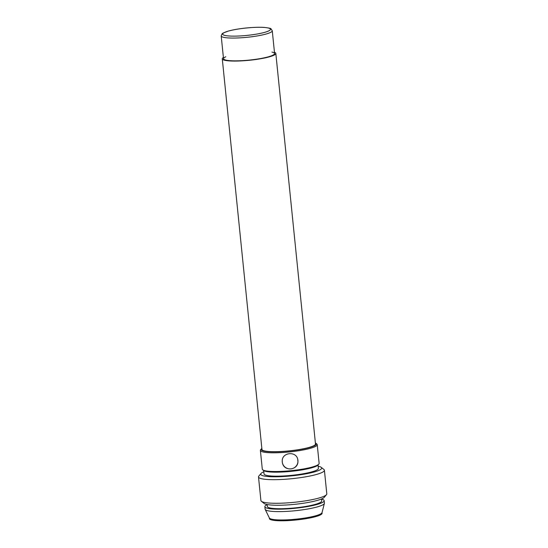 <?xml version="1.0" encoding="UTF-8"?>
<svg xmlns="http://www.w3.org/2000/svg" width="548" height="548" viewBox="0 0 548 548"><rect width="100%" height="100%" fill="white"/><g stroke="black" fill="none" stroke-linecap="round" stroke-linejoin="round"><path stroke-width="0.82" d="M274.459 52.286A26.907 4.165 174.2 0 1 275.822 53.403A26.907 4.165 174.2 0 1 249.47 60.266A26.907 4.165 174.2 0 1 222.283 58.842A26.907 4.165 174.2 0 1 223.392 57.472M225.817 56.773A25.667 3.973 -5.8 0 0 223.516 58.718A25.667 3.973 -5.8 0 0 249.45 60.075A25.667 3.973 -5.8 0 0 274.582 53.533A25.667 3.973 -5.8 0 0 271.938 52.087M222.283 58.842L261.958 449.449A26.907 4.165 174.2 0 0 289.145 450.874A26.907 4.165 174.2 0 0 315.497 444.01L275.822 53.403M297.701 459.142L297.948 461.58A7.864 7.768 -4.5 0 1 282.487 463.142A7.864 7.768 -4.5 0 1 282.241 460.704C282.289 452.34 295.961 450.963 297.701 459.142A7.864 7.768 -4.5 0 1 297.948 461.58C297.927 470.328 284.254 471.712 282.487 463.142M282.268 461.93L282.241 460.704M315.388 442.976A27.736 4.288 174.2 0 1 315.908 443.291A27.736 4.288 174.2 0 1 315.47 445.147A27.736 4.288 174.2 0 1 283.364 451.49A27.736 4.288 174.2 0 1 261.403 448.833A27.736 4.288 174.2 0 1 261.855 448.415M261.403 448.833L260.67 449.703A28.565 4.418 -5.8 0 0 260.389 450.429A28.565 4.418 -5.8 0 0 285.494 452.285A28.565 4.418 -5.8 0 0 316.347 445.908A28.565 4.418 -5.8 0 0 317.224 444.654A28.565 4.418 -5.8 0 0 316.806 444.003L315.908 443.291M317.224 444.654L319.128 463.375A28.565 4.418 174.2 0 1 318.847 464.094A28.565 4.418 174.2 0 1 318.251 464.629A28.565 4.418 174.2 0 1 289.625 470.807A28.565 4.418 174.2 0 1 262.711 469.8A28.565 4.418 174.2 0 1 262.293 469.15L260.389 450.429M262.711 469.8L263.609 470.513A27.736 4.288 -5.8 0 0 289.734 471.486A27.736 4.288 -5.8 0 0 317.532 465.485A27.736 4.288 -5.8 0 0 318.114 464.971L318.847 464.094M318.169 466.252A30.633 4.74 174.2 0 1 321.231 467.348A30.633 4.74 174.2 0 1 320.744 469.389A30.633 4.74 174.2 0 1 285.282 476.404A30.633 4.74 174.2 0 1 261.033 473.458A30.633 4.74 174.2 0 1 263.807 471.773M261.033 473.458L258.834 476.089A33.12 5.124 -5.8 0 0 258.505 476.931A33.12 5.124 -5.8 0 0 287.611 479.082A33.12 5.124 -5.8 0 0 323.382 471.691A33.12 5.124 -5.8 0 0 324.402 470.239A33.12 5.124 -5.8 0 0 323.916 469.478L321.231 467.348M324.402 470.239L326.8 493.837A33.12 5.124 174.2 0 1 326.471 494.673A33.12 5.124 174.2 0 1 325.779 495.289A33.12 5.124 174.2 0 1 292.591 502.454A33.12 5.124 174.2 0 1 261.389 501.29A33.12 5.124 174.2 0 1 260.903 500.53L258.505 476.931M263.684 470.568L264.026 473.904A27.325 4.226 -5.8 0 0 288.036 475.678A27.325 4.226 -5.8 0 0 317.545 469.581A27.325 4.226 -5.8 0 0 318.388 468.382L318.052 465.047M261.389 501.29L264.074 503.42A30.633 4.74 -5.8 0 0 292.933 504.503A30.633 4.74 -5.8 0 0 323.635 497.872A30.633 4.74 -5.8 0 0 324.272 497.303L326.471 494.673M267.143 504.619A29.804 4.61 -5.8 0 0 265.773 505.4A29.804 4.61 -5.8 0 0 264.862 506.708L265.109 509.147A29.804 4.61 -5.8 0 0 265.184 509.4L269.376 517.99A26.496 4.096 -5.8 0 0 293.344 519.422A26.496 4.096 -5.8 0 0 321.217 513.572A26.496 4.096 -5.8 0 0 322.012 512.647L324.389 503.386A29.804 4.61 -5.8 0 0 324.416 503.126L324.163 500.68A29.804 4.61 -5.8 0 0 321.505 499.098M269.321 517.881L269.397 518.579A26.496 4.096 -5.8 0 0 292.68 520.299A26.496 4.096 -5.8 0 0 321.299 514.387A26.496 4.096 -5.8 0 0 322.108 513.223L322.039 512.524M265.184 509.4A29.804 4.61 -5.8 0 0 292.139 511.01A29.804 4.61 -5.8 0 0 323.498 504.427A29.804 4.61 -5.8 0 0 324.389 503.386M264.862 506.708A29.804 4.61 -5.8 0 0 291.05 508.64A29.804 4.61 -5.8 0 0 323.252 501.989A29.804 4.61 -5.8 0 0 324.163 500.68M267.136 504.516L267.328 506.455A27.325 4.226 -5.8 0 0 291.344 508.229A27.325 4.226 -5.8 0 0 320.854 502.132A27.325 4.226 -5.8 0 0 321.697 500.934L321.498 498.995M272.267 30.743L270.986 28.845C271.246 28.455 268.979 27.975 264.191 27.4C259.204 27.099 253.176 27.297 246.127 28.003C239.209 28.722 233.359 29.722 228.578 30.996L223.139 33.031L222.07 33.818L221.2 35.935A25.667 3.973 -5.8 0 0 240.428 37.833A25.667 3.973 -5.8 0 0 271.479 31.873A25.667 3.973 -5.8 0 0 272.267 30.743L274.582 53.533M269.719 30.339A24.009 3.713 174.2 0 1 240.668 35.915A24.009 3.713 174.2 0 1 223.42 33.086A24.009 3.713 174.2 0 1 252.47 27.51A24.009 3.713 174.2 0 1 269.719 30.339M221.2 35.935L223.516 58.718"/></g></svg>
